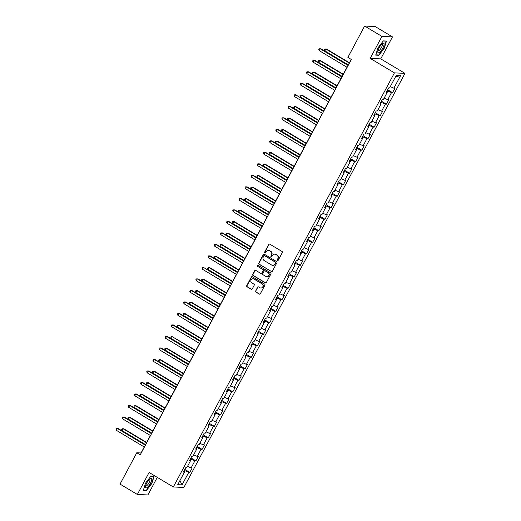 <?xml version="1.0" encoding="UTF-8"?>
<svg xmlns="http://www.w3.org/2000/svg" width="521" height="521" viewBox="0 0 521 521"><rect width="100%" height="100%" fill="white"/><g stroke="black" fill="none" stroke-linecap="round" stroke-linejoin="round"><path stroke-width="0.78" d="M277.465 260.513A0.58 0.547 -87.3 0 0 278.207 260.292L282.317 252.6A0.834 0.781 -87.3 0 0 282.024 251.467L269.787 244.154A0.834 0.781 -87.3 0 0 268.725 244.473L264.616 252.164A0.58 0.547 -87.3 0 0 265.065 253.03A0.58 0.547 -87.3 0 0 265.567 252.731L266.101 251.734A2.657 2.501 -87.3 0 1 269.513 250.718L270.529 251.33A2.657 2.501 -87.3 0 1 271.467 254.951L270.94 255.941A0.58 0.547 -87.3 0 0 271.389 256.807A0.58 0.547 -87.3 0 0 271.89 256.514L272.418 255.518A2.657 2.501 -87.3 0 1 275.83 254.502L276.853 255.108A2.657 2.501 -87.3 0 1 277.791 258.729L277.257 259.725A0.58 0.547 -87.3 0 0 277.465 260.513M274.86 254.176A2.657 2.501 -87.3 0 1 276.117 254.515L277.139 255.127A2.657 2.501 -87.3 0 1 278.077 258.742L277.543 259.738A0.58 0.547 -87.3 0 0 277.849 260.578M269.585 244.069A0.834 0.781 -87.3 0 0 269.005 244.486L264.902 252.177A0.58 0.547 -87.3 0 0 265.209 253.017M268.543 250.393A2.657 2.501 -87.3 0 1 269.793 250.731L270.816 251.343A2.657 2.501 -87.3 0 1 271.754 254.964L271.22 255.954A0.58 0.547 -87.3 0 0 271.532 256.794M255.55 290.894A0.834 0.781 -87.3 0 0 255.844 292.027L259.276 294.078A0.834 0.781 -87.3 0 0 260.337 293.759L264.902 285.215A0.834 0.781 -87.3 0 0 264.609 284.088L252.372 276.768A0.834 0.781 -87.3 0 0 251.311 277.087L246.746 285.632A0.834 0.781 -87.3 0 0 247.039 286.765L251.187 289.24A0.834 0.781 -87.3 0 0 252.249 288.921L254.202 285.267A0.834 0.781 -87.3 0 0 253.909 284.134L251.851 282.91A2.221 2.091 -87.3 0 1 252.991 278.755A2.221 2.091 -87.3 0 1 253.922 279.035L261.978 283.847A2.221 2.091 -87.3 0 1 260.839 288.009A2.221 2.091 -87.3 0 1 259.907 287.722L258.566 286.921A0.834 0.781 -87.3 0 0 257.498 287.24L255.831 290.907A0.834 0.781 -87.3 0 0 256.124 292.04L259.556 294.091A0.834 0.781 -87.3 0 0 259.764 294.176M149.097 472.475L137.355 494.462L120.045 484.107L136.789 452.756L140.247 454.826L351.349 59.472L347.891 57.401L364.628 26.05L381.939 36.405L370.203 58.385L394.436 72.875L173.33 486.972L149.097 472.475M271.298 271.558A0.834 0.781 -87.3 0 0 272.359 271.246L276.925 262.701A0.834 0.781 -87.3 0 0 276.631 261.568L264.394 254.255A0.834 0.781 -87.3 0 0 263.333 254.574L258.768 263.112A0.834 0.781 -87.3 0 0 259.061 264.245L271.578 271.571A0.834 0.781 -87.3 0 0 271.786 271.662M270.913 273.961L266.348 282.499A0.834 0.781 -87.3 0 1 265.287 282.818L253.05 275.505A0.834 0.781 -87.3 0 1 252.757 274.372L254.71 270.718A0.834 0.781 -87.3 0 1 255.778 270.399L260.734 273.369A0.834 0.781 -87.3 0 0 261.803 273.05L263.098 270.62A0.834 0.781 -87.3 0 0 262.805 269.494L257.641 266.4A0.58 0.547 -87.3 0 1 257.941 265.319A0.58 0.547 -87.3 0 1 258.182 265.391L270.62 272.828A0.834 0.781 -87.3 0 1 270.913 273.961M394.436 72.875L404.973 73.37L183.867 487.461L173.33 486.972M184.818 469.414L189.8 472.391L192.164 467.969L191.122 467.917L194.906 460.838L195.942 460.883L198.306 456.461L197.264 456.409L201.047 449.33L202.089 449.382L204.453 444.954L203.411 444.908L207.189 437.822L208.231 437.874L210.595 433.446L209.553 433.4L213.336 426.315L214.378 426.367L216.736 421.938L215.701 421.893L219.478 414.814L220.52 414.859L222.884 410.431L221.842 410.385L225.626 403.306L226.661 403.352L229.025 398.93L227.99 398.878L231.767 391.799L232.809 391.844L235.173 387.422L234.131 387.37L237.915 380.291L238.95 380.337L241.314 375.915L240.272 375.862L244.056 368.783L245.098 368.829L247.455 364.407L246.42 364.355L250.197 357.276L251.239 357.328L253.603 352.899L252.561 352.854L256.345 345.768L257.381 345.82L259.745 341.392L258.709 341.346L262.486 334.261L263.528 334.313L265.892 329.884L264.85 329.839L268.634 322.76L269.67 322.805L272.034 318.377L270.998 318.331L274.775 311.252L275.817 311.298L278.181 306.876L277.139 306.823L280.923 299.744L281.959 299.79L284.323 295.368L283.281 295.316L287.064 288.237L288.106 288.282L290.464 283.86L289.429 283.808L293.206 276.729L294.248 276.781L296.612 272.353L295.57 272.307L299.354 265.222L300.389 265.274L302.753 260.845L301.718 260.8L305.495 253.714L306.537 253.766L308.901 249.338L307.859 249.292L311.643 242.206L312.678 242.258L315.042 237.83L314 237.784L317.784 230.705L318.826 230.751L321.19 226.322L320.148 226.277L323.925 219.198L324.967 219.243L327.331 214.821L326.289 214.769L330.073 207.69L331.115 207.736L333.473 203.314L332.437 203.262L336.214 196.183L337.256 196.228L339.62 191.806L338.578 191.754L342.362 184.675L343.398 184.727L345.762 180.299L344.726 180.253L348.503 173.167L349.545 173.219L351.909 168.791L350.867 168.745L354.651 161.66L355.687 161.712L358.051 157.283L357.009 157.238L360.793 150.159L361.834 150.204L364.192 145.776L363.157 145.73L366.934 138.651L367.976 138.697L370.34 134.275L369.298 134.223L373.082 127.144L374.117 127.189L376.481 122.767L375.446 122.715L379.223 115.636L380.265 115.682L382.629 111.26L381.587 111.207L385.371 104.128L386.406 104.174L388.77 99.752L387.735 99.7L391.512 92.621L392.554 92.673L394.918 88.244L393.876 88.199L400.571 75.656L396.24 75.454L389.545 87.997L388.503 87.945L386.146 92.373L387.181 92.419L386.484 91.735M189.8 472.391L188.758 472.345L182.063 484.882L177.733 484.68L184.427 472.143L183.392 472.091L185.75 467.669L186.792 467.715L190.575 460.636L189.533 460.59L191.897 456.162L192.939 456.207L196.717 449.128L195.675 449.082L198.039 444.654L199.081 444.706L202.864 437.62L201.822 437.575L204.186 433.146L205.222 433.198L209.006 426.113L207.964 426.067L210.328 421.639L211.37 421.691L215.147 414.612L214.111 414.56L216.475 410.138L217.511 410.183L221.295 403.104L220.253 403.052L222.617 398.63L223.659 398.676L227.436 391.597L226.401 391.545L228.758 387.123L229.8 387.168L233.584 380.089L232.542 380.043L234.906 375.615L235.948 375.661L239.725 368.581L238.683 368.536L241.047 364.107L242.089 364.159L245.873 357.074L244.831 357.028L247.195 352.6L248.23 352.652L252.014 345.566L250.972 345.521L253.336 341.092L254.378 341.144L258.155 334.059L257.12 334.013L259.484 329.585L260.52 329.637L264.303 322.558L263.261 322.506L265.625 318.084L266.667 318.129L270.445 311.05L269.409 310.998L271.767 306.576L272.809 306.622L276.592 299.542L275.55 299.49L277.914 295.068L278.95 295.114L282.734 288.035L281.692 287.989L284.056 283.561L285.098 283.606L288.875 276.527L287.839 276.482L290.204 272.053L291.239 272.105L295.023 265.02L293.981 264.974L296.345 260.546L297.387 260.598L301.164 253.512L300.129 253.466L302.486 249.038L303.528 249.09L307.312 242.011L306.27 241.959L308.634 237.537L309.676 237.583L313.453 230.503L312.411 230.451L314.775 226.029L315.817 226.075L319.601 218.996L318.559 218.944L320.923 214.522L321.958 214.567L325.742 207.488L324.7 207.436L327.064 203.014L328.106 203.06L331.884 195.981L330.848 195.935L333.212 191.507L334.248 191.552L338.031 184.473L336.989 184.427L339.353 179.999L340.395 180.051L344.173 172.965L343.137 172.92L345.495 168.491L346.537 168.543L350.32 161.458L349.278 161.412L351.642 156.984L352.684 157.036L356.462 149.957L355.42 149.905L357.784 145.483L358.826 145.528L362.609 138.449L361.567 138.397L363.932 133.975L364.967 134.021L368.751 126.942L367.709 126.89L370.073 122.468L371.115 122.513L374.892 115.434L373.857 115.388L376.221 110.96L377.256 111.006L381.04 103.926L379.998 103.881L382.362 99.452L383.404 99.504L387.181 92.419M190.321 460.388L190.992 459.131L190.478 458.819M187.527 466.347L191.122 467.917M190.992 459.131L194.906 460.838M190.575 460.636L189.872 459.952M196.463 448.881L197.14 447.624L196.619 447.311M193.669 454.84L197.264 456.409M197.14 447.624L201.047 449.33M196.717 449.128L196.02 448.444M202.61 437.373L203.281 436.116L202.767 435.803M199.81 443.332L203.411 444.908M203.281 436.116L207.189 437.822M202.864 437.62L202.161 436.937M208.752 425.865L209.429 424.608L208.908 424.296M205.958 431.824L209.553 433.4M209.429 424.608L213.336 426.315M209.006 426.113L208.309 425.429M214.899 414.364L215.57 413.101L215.056 412.795M212.099 420.317L215.701 421.893M215.57 413.101L219.478 414.814M215.147 414.612L214.45 413.921M221.041 402.857L221.712 401.593L221.197 401.287M218.247 408.809L221.842 410.385M221.712 401.593L225.626 403.306M221.295 403.104L220.598 402.414M227.189 391.349L227.859 390.086L227.345 389.78M224.388 397.308L227.99 398.878M227.859 390.086L231.767 391.799M227.436 391.597L226.739 390.906M233.33 379.842L234.001 378.578L233.486 378.272M230.536 385.8L234.131 387.37M234.001 378.578L237.915 380.291M233.584 380.089L232.88 379.399M239.471 368.334L240.148 367.077L239.627 366.764M236.677 374.293L240.272 375.862M240.148 367.077L244.056 368.783M239.725 368.581L239.028 367.898M245.619 356.826L246.29 355.569L245.775 355.257M242.819 362.785L246.42 364.355M246.29 355.569L250.197 357.276M245.873 357.074L245.17 356.39M251.76 345.319L252.438 344.062L251.917 343.749M248.966 351.278L252.561 352.854M252.438 344.062L256.345 345.768M252.014 345.566L251.317 344.882M257.908 333.811L258.579 332.554L258.064 332.248M255.108 339.77L258.709 341.346M258.579 332.554L262.486 334.261M258.155 334.059L257.459 333.375M264.049 322.31L264.72 321.047L264.206 320.741M261.255 328.263L264.85 329.839M264.72 321.047L268.634 322.76M264.303 322.558L263.6 321.867M270.197 310.803L270.868 309.539L270.353 309.233M267.397 316.755L270.998 318.331M270.868 309.539L274.775 311.252M270.445 311.05L269.748 310.36M276.338 299.295L277.009 298.032L276.495 297.725M273.545 305.254L277.139 306.823M277.009 298.032L280.923 299.744M276.592 299.542L275.889 298.852M282.48 287.787L283.157 286.524L282.636 286.218M279.686 293.746L283.281 295.316M283.157 286.524L287.064 288.237M282.734 288.035L282.037 287.345M288.627 276.28L289.298 275.023L288.784 274.71M285.827 282.239L289.429 283.808M289.298 275.023L293.206 276.729M288.875 276.527L288.178 275.843M294.769 264.772L295.446 263.515L294.925 263.203M291.975 270.731L295.57 272.307M295.446 263.515L299.354 265.222M295.023 265.02L294.326 264.336M300.917 253.265L301.587 252.008L301.073 251.695M298.116 259.224L301.718 260.8M301.587 252.008L305.495 253.714M301.164 253.512L300.467 252.828M307.058 241.757L307.729 240.5L307.214 240.194M304.264 247.716L307.859 249.292M307.729 240.5L311.643 242.206M307.312 242.011L306.608 241.321M313.199 230.256L313.876 228.993L313.355 228.686M310.405 236.208L314 237.784M313.876 228.993L317.784 230.705M313.453 230.503L312.756 229.813M319.347 218.748L320.018 217.485L319.503 217.179M316.547 224.701L320.148 226.277M320.018 217.485L323.925 219.198M319.601 218.996L318.898 218.306M325.488 207.241L326.166 205.977L325.645 205.671M322.694 213.2L326.289 214.769M326.166 205.977L330.073 207.69M325.742 207.488L325.045 206.798M331.636 195.733L332.307 194.476L331.792 194.164M328.836 201.692L332.437 203.262M332.307 194.476L336.214 196.183M331.884 195.981L331.187 195.297M337.777 184.226L338.448 182.969L337.934 182.656M334.983 190.185L338.578 191.754M338.448 182.969L342.362 184.675M338.031 184.473L337.334 183.789M343.925 172.718L344.596 171.461L344.081 171.149M341.125 178.677L344.726 180.253M344.596 171.461L348.503 173.167M344.173 172.965L343.476 172.282M350.066 161.21L350.737 159.954L350.223 159.641M347.273 167.169L350.867 168.745M350.737 159.954L354.651 161.66M350.32 161.458L349.617 160.774M356.208 149.709L356.885 148.446L356.364 148.14M353.414 155.662L357.009 157.238M356.885 148.446L360.793 150.159M356.462 149.957L355.765 149.266M362.356 138.202L363.026 136.938L362.512 136.632M359.555 144.154L363.157 145.73M363.026 136.938L366.934 138.651M362.609 138.449L361.906 137.759M368.497 126.694L369.174 125.431L368.653 125.125M365.703 132.653L369.298 134.223M369.174 125.431L373.082 127.144M368.751 126.942L368.054 126.251M374.645 115.187L375.315 113.923L374.801 113.617M371.844 121.146L375.446 122.715M375.315 113.923L379.223 115.636M374.892 115.434L374.195 114.744M380.786 103.679L381.457 102.422L380.942 102.109M377.992 109.638L381.587 111.207M381.457 102.422L385.371 104.128M381.04 103.926L380.337 103.243M386.934 92.171L387.604 90.914L387.09 90.602M384.133 98.13L387.735 99.7M387.604 90.914L391.512 92.621M390.281 86.623L393.876 88.199M395.524 76.802L400.571 75.656M370.203 58.385L380.74 58.873L392.476 36.893L381.939 36.405M392.476 36.893L375.166 26.538L364.628 26.05M137.355 494.462L147.899 494.95L157.283 477.373M380.74 58.873L404.973 73.37M144.245 446.985L141.061 452.957L136.789 452.756M351.206 59.381L348.145 65.118M346.999 67.261L342.004 76.626M340.858 78.769L335.856 88.134M334.716 90.276L329.715 99.641M328.569 101.784L323.567 111.149M322.427 113.285L317.426 122.65M316.28 124.793L311.278 134.157M310.138 136.3L305.137 145.665M303.99 147.808L298.995 157.173M297.849 159.315L292.848 168.68M291.708 170.823L286.706 180.188M285.56 182.33L280.558 191.695M279.419 193.838L274.417 203.203M273.271 205.339L268.269 214.704M267.13 216.847L262.128 226.212M260.982 228.354L255.987 237.719M254.841 239.862L249.839 249.227M248.699 251.369L243.698 260.734M242.552 262.877L237.55 272.242M236.41 274.385L231.409 283.75M230.262 285.892L225.267 295.257M224.121 297.393L219.12 306.758M217.98 308.901L212.978 318.266M211.832 320.408L206.83 329.773M205.691 331.916L200.689 341.281M199.543 343.424L194.541 352.789M193.402 354.931L188.4 364.296M187.254 366.439L182.259 375.804M181.113 377.94L176.111 387.305M174.971 389.447L169.97 398.812M168.824 400.955L163.822 410.32M162.682 412.463L157.681 421.828M156.534 423.97L151.533 433.335M150.393 435.478L145.392 444.843M184.18 471.896L184.851 470.632L184.336 470.326M179.914 480.596L182.063 484.882M184.851 470.632L188.758 472.345M184.427 472.143L183.731 471.453M387.572 89.69L392.554 92.673M381.431 101.198L386.406 104.174M375.283 112.705L380.265 115.682M369.142 124.213L374.117 127.189M363 135.721L367.976 138.697M356.852 147.228L361.834 150.204M350.711 158.736L355.687 161.712M344.563 170.237L349.545 173.219M338.422 181.744L343.398 184.727M332.274 193.252L337.256 196.228M326.133 204.76L331.115 207.736M319.992 216.267L324.967 219.243M313.844 227.775L318.826 230.751M307.703 239.282L312.678 242.258M301.555 250.79L306.537 253.766M295.414 262.291L300.389 265.274M289.266 273.799L294.248 276.781M283.124 285.306L288.106 288.282M276.983 296.814L281.959 299.79M270.835 308.321L275.817 311.298M264.694 319.829L269.67 322.805M258.546 331.336L263.528 334.313M252.405 342.844L257.381 345.82M246.264 354.345L251.239 357.328M240.116 365.853L245.098 368.829M233.975 377.36L238.95 380.337M227.827 388.868L232.809 391.844M221.685 400.375L226.661 403.352M215.538 411.883L220.52 414.859M209.396 423.391L214.378 426.367M203.255 434.892L208.231 437.874M197.107 446.399L202.089 449.382M190.966 457.907L195.942 460.883M377.927 47.932L375.713 55.122L378.891 55.272L384.277 48.232L386.491 41.035L383.319 40.892L377.927 47.932M146.518 490.463L151.904 483.416L154.118 476.227L150.947 476.077L145.561 483.123L143.347 490.313L146.518 490.463L145.971 490.137M378.337 54.946L378.891 55.272M264.193 254.17A0.834 0.781 -87.3 0 0 263.613 254.587L259.054 263.125A0.834 0.781 -87.3 0 0 259.347 264.258L271.578 271.571M275.544 262.929A0.58 0.547 -87.3 0 0 275.342 262.135L264.603 255.713A0.58 0.547 -87.3 0 0 263.854 255.935L263.294 256.983A2.657 2.501 -87.3 0 0 264.232 260.604L271.578 264.994A2.657 2.501 -87.3 0 0 274.984 263.978L275.83 262.942A0.58 0.547 -87.3 0 0 275.629 262.148L275.342 262.135M264.499 255.668A0.58 0.547 -87.3 0 1 264.889 255.726L275.629 262.148M272.828 265.332A2.657 2.501 -87.3 0 0 275.27 263.991L274.984 263.978M275.83 262.942L275.27 263.991M255.57 270.314A0.834 0.781 -87.3 0 0 254.997 270.731L253.043 274.385A0.834 0.781 -87.3 0 0 253.336 275.518L265.567 282.831A0.834 0.781 -87.3 0 0 265.775 282.916M261.229 273.466A0.834 0.781 -87.3 0 0 262.089 273.063L263.385 270.633A0.834 0.781 -87.3 0 0 263.092 269.507L257.641 266.4M258.077 265.345A0.58 0.547 -87.3 0 0 257.928 266.42M265.886 276.443A2.221 2.091 -87.3 0 0 268.927 275.114A2.221 2.091 -87.3 0 0 267.957 272.574L265.117 270.874A0.834 0.781 -87.3 0 0 264.049 271.194L262.753 273.616A0.834 0.781 -87.3 0 0 263.046 274.749L265.886 276.443M266.96 276.729A2.221 2.091 -87.3 0 0 268.237 272.587L267.957 272.574M264.909 270.79A0.834 0.781 -87.3 0 1 265.404 270.887L268.237 272.587M258.357 286.837A0.834 0.781 -87.3 0 0 257.784 287.253L255.831 290.907M260.982 288.009A2.221 2.091 -87.3 0 0 262.258 283.867L261.978 283.847M253.134 278.761A2.221 2.091 -87.3 0 1 254.209 279.048L262.258 283.867M252.171 276.684A0.834 0.781 -87.3 0 0 251.591 277.1L247.032 285.645A0.834 0.781 -87.3 0 0 247.325 286.778L251.467 289.253A0.834 0.781 -87.3 0 0 251.676 289.337M349.415 62.735L326.563 49.072L325.853 49.039L324.863 50.882L348.275 64.878M349.259 63.034L325.853 49.039L324.87 49.059L324.472 49.801L324.863 50.882M348.288 65.203L320.864 48.805L320.154 48.772L348.126 65.503M319.171 50.615L318.774 49.534L319.171 48.798L320.154 48.772L319.171 50.615L347.142 67.346M377.823 52.107A5.497 1.654 120.9 0 0 381.287 50.472A5.497 1.654 120.9 0 0 384.107 43.888A5.497 1.654 120.9 0 0 382.551 43.582A5.497 1.654 120.9 0 0 377.823 51.488A5.497 1.654 120.9 0 0 377.823 52.107M378.031 50.491A3.764 1.133 120.9 0 0 378.213 50.739A3.764 1.133 120.9 0 0 380.753 48.661A3.764 1.133 120.9 0 0 382.297 44.695A3.764 1.133 120.9 0 0 382.075 44.278A3.764 1.133 120.9 0 0 381.769 44.233M383.202 41.035L386.185 41.172L384.042 48.14L378.819 54.966L375.804 54.829M150.445 483.273A5.497 1.654 120.9 0 0 150.185 478.773A5.497 1.654 120.9 0 0 146.74 483.104A5.497 1.654 120.9 0 0 145.457 486.679A5.497 1.654 120.9 0 0 147 487.61A5.497 1.654 120.9 0 0 150.445 483.273M145.659 485.683A3.764 1.133 120.9 0 0 145.841 485.93A3.764 1.133 120.9 0 0 149.045 482.759A3.764 1.133 120.9 0 0 149.709 479.47A3.764 1.133 120.9 0 0 149.403 479.424M150.836 476.227L153.812 476.363L151.67 483.332L146.447 490.157L143.438 490.02M343.274 74.242L320.422 60.579L319.705 60.547L318.722 62.39L342.128 76.385M343.111 74.542L319.705 60.547L318.722 60.566L318.331 61.309L318.722 62.39M337.126 85.75L314.274 72.08L313.564 72.048L312.58 73.897L335.986 87.893M336.97 86.05L313.564 72.048L312.58 72.074L312.19 72.81L312.58 73.897M342.141 76.711L314.723 60.312L314.007 60.28L341.984 77.01M313.023 62.123L312.633 61.042L313.03 60.306L314.007 60.28L313.023 62.123L341.001 78.853M335.999 88.218L308.575 71.82L307.865 71.787L335.843 88.518M306.882 73.63L306.491 72.549L306.882 71.807L307.865 71.787L306.882 73.63L334.853 90.361M330.985 97.258L308.132 83.588L307.416 83.555L306.433 85.398L329.839 99.4M330.828 97.557L307.416 83.555L306.439 83.581L306.042 84.317L306.433 85.398M324.844 108.765L301.985 95.096L301.275 95.063L300.291 96.906L323.697 110.908M324.681 109.065L301.275 95.063L300.291 95.089L299.901 95.825L300.291 96.906M318.696 120.273L295.843 106.603L295.127 106.571L294.144 108.414L317.556 122.415M318.539 120.566L295.127 106.571L294.15 106.597L293.753 107.333L294.144 108.414M329.858 99.726L302.434 83.327L301.718 83.295L329.695 100.025M300.734 85.138L300.343 84.057L300.741 83.314L301.718 83.295L300.734 85.138L328.712 101.869M323.71 111.234L295.576 94.796L323.554 111.527M294.593 96.645L294.202 95.558L294.593 94.822L295.576 94.796L294.593 96.645L322.571 113.376M317.569 122.741L290.145 106.336L289.435 106.304L317.406 123.034M288.445 108.147L288.054 107.066L288.452 106.33L289.435 106.304L288.445 108.147L316.423 124.877M312.554 131.78L289.696 118.111L288.986 118.078L288.002 119.921L311.408 133.923M312.392 132.073L288.986 118.078L288.002 118.104L287.612 118.84L288.002 119.921M311.421 134.242L284.004 117.844L283.287 117.811L311.265 134.542M282.304 119.654L281.913 118.573L282.304 117.837L283.287 117.811L282.304 119.654L310.282 136.385M306.407 143.288L283.554 129.618L282.844 129.586L281.854 131.429L305.267 145.424M306.25 143.581L282.844 129.586L281.861 129.612L281.464 130.348L281.854 131.429M305.28 145.75L277.856 129.351L277.146 129.319L305.124 146.049M276.163 131.162L275.772 130.081L276.163 129.345L277.146 129.319L276.163 131.162L304.134 147.892M300.265 154.789L277.413 141.126L276.697 141.093L275.713 142.936L299.119 156.932M300.103 155.089L276.697 141.093L275.713 141.113L275.322 141.855L275.713 142.936M299.139 157.257L271.715 140.859L270.998 140.826L298.976 157.557M270.015 142.669L269.624 141.588L270.021 140.852L270.998 140.826L270.015 142.669L297.992 159.4M294.118 166.297L271.265 152.633L270.555 152.601L269.572 154.444L292.978 168.439M293.961 166.596L270.555 152.601L269.572 152.62L269.181 153.363L269.572 154.444M292.991 168.765L265.567 152.366L264.857 152.334L292.835 169.065M263.873 154.177L263.483 153.096L263.873 152.36L264.857 152.334L263.873 154.177L291.845 170.908M287.976 177.804L265.124 164.135L264.407 164.102L263.424 165.952L286.83 179.947M287.82 178.104L264.407 164.102L263.431 164.128L263.033 164.864L263.424 165.952M286.85 180.273L259.425 163.874L258.716 163.841L286.687 180.572M257.726 165.685L257.335 164.603L257.732 163.861L258.716 163.841L257.726 165.685L285.703 182.415M281.835 189.312L258.976 175.642L258.266 175.61L257.283 177.453L280.689 191.454M281.672 189.611L258.266 175.61L257.283 175.636L256.892 176.372L257.283 177.453M280.702 191.78L253.278 175.382L252.568 175.349L280.545 192.08M251.584 177.192L251.194 176.111L251.584 175.369L252.568 175.349L251.584 177.192L279.562 193.923M275.687 200.819L252.835 187.15L252.125 187.117L251.135 188.96L274.547 202.962M275.531 201.119L252.125 187.117L251.142 187.143L250.744 187.879L251.135 188.96M274.56 203.288L247.136 186.883L246.426 186.85L274.398 203.581M245.443 188.7L245.046 187.612L245.443 186.876L246.426 186.85L245.443 188.7L273.414 205.43M269.546 212.327L246.687 198.657L245.977 198.625L244.994 200.468L268.4 214.47M269.383 212.62L245.977 198.625L244.994 198.651L244.603 199.387L244.994 200.468M268.413 214.795L240.995 198.39L240.279 198.358L268.256 215.088M239.295 200.201L238.905 199.12L239.302 198.384L240.279 198.358L239.295 200.201L267.273 216.931M263.398 223.835L240.546 210.165L239.836 210.132L238.852 211.975L262.258 225.971M263.242 224.128L239.836 210.132L238.852 210.158L238.455 210.894L238.852 211.975M262.271 226.296L234.847 209.898L234.137 209.865L262.115 226.596M233.154 211.708L232.763 210.627L233.154 209.891L234.137 209.865L233.154 211.708L261.125 228.439M257.257 235.336L234.404 221.672L233.688 221.64L232.705 223.483L256.111 237.478M257.1 235.635L233.688 221.64L232.711 221.666L232.314 222.402L232.705 223.483M256.13 237.804L228.706 221.405L227.99 221.373L255.967 238.104M227.006 223.216L226.615 222.135L227.013 221.399L227.99 221.373L227.006 223.216L254.984 239.947M251.109 246.843L228.257 233.18L227.547 233.148L226.563 234.991L249.969 248.986M250.953 247.143L227.547 233.148L226.563 233.167L226.173 233.909L226.563 234.991M249.982 249.312L222.558 232.913L221.848 232.88L249.826 249.611M220.865 234.724L220.474 233.642L220.865 232.907L221.848 232.88L220.865 234.724L248.843 251.454M244.968 258.351L222.115 244.688L221.399 244.649L220.416 246.498L243.821 260.493M244.811 258.65L221.399 244.649L220.422 244.675L220.025 245.417L220.416 246.498M243.841 260.819L216.417 244.421L215.707 244.388L243.678 261.119M214.717 246.231L214.326 245.15L214.724 244.414L215.707 244.388L214.717 246.231L242.695 262.962M238.826 269.858L215.968 256.189L215.258 256.156L214.274 257.999L237.68 272.001M238.664 270.158L215.258 256.156L214.274 256.182L213.884 256.918L214.274 257.999M237.693 272.327L210.276 255.928L209.559 255.896L237.537 272.626M208.576 257.739L208.185 256.658L208.576 255.915L209.559 255.896L208.576 257.739L236.554 274.469M232.679 281.366L209.826 267.696L209.116 267.664L208.126 269.507L231.539 283.509M232.522 281.666L209.116 267.664L208.133 267.69L207.736 268.426L208.126 269.507M231.552 283.834L203.418 267.397L231.389 284.127M202.435 269.246L202.037 268.165L202.435 267.423L203.418 267.397L202.435 269.246L230.406 285.977M226.537 292.874L203.685 279.204L202.969 279.171L201.985 281.014L225.391 295.016M226.375 293.173L202.969 279.171L201.985 279.197L201.594 279.933L201.985 281.014M225.404 295.342L197.987 278.937L197.27 278.904L225.248 295.635M196.287 280.747L195.896 279.666L196.293 278.93L197.27 278.904L196.287 280.747L224.264 297.484M220.39 304.381L197.537 290.711L196.827 290.679L195.844 292.522L219.25 306.524M220.233 304.674L196.827 290.679L195.844 290.705L195.453 291.441L195.844 292.522M219.263 306.849L191.839 290.444L191.129 290.412L219.107 307.143M190.145 292.255L189.755 291.174L190.145 290.438L191.129 290.412L190.145 292.255L218.117 308.986M214.248 315.889L191.396 302.219L190.679 302.187L189.696 304.03L213.102 318.025M214.092 316.182L190.679 302.187L189.703 302.213L189.305 302.948L189.696 304.03M213.122 318.351L185.697 301.952L184.981 301.92L212.959 318.65M183.998 303.763L183.607 302.681L184.004 301.946L184.981 301.92L183.998 303.763L211.975 320.493M208.107 327.39L185.248 313.727L184.538 313.694L183.555 315.537L206.961 329.532M207.944 327.689L184.538 313.694L183.555 313.72L183.164 314.456L183.555 315.537M206.974 329.858L179.55 313.46L178.84 313.427L206.817 330.158M177.856 315.27L177.466 314.189L177.856 313.453L178.84 313.427L177.856 315.27L205.834 332.001M201.959 338.897L179.107 325.234L178.39 325.202L177.407 327.045L200.819 341.04M201.803 339.197L178.39 325.202L177.414 325.221L177.016 325.964L177.407 327.045M200.832 341.366L173.408 324.967L172.698 324.935L200.67 341.665M171.709 326.778L171.318 325.697L171.715 324.961L172.698 324.935L171.709 326.778L199.686 343.508M195.818 350.405L172.249 336.703L171.266 338.552L194.672 352.548M195.655 350.705L172.249 336.703L171.266 336.729L170.875 337.471L171.266 338.552M194.685 352.873L167.267 336.475L166.551 336.442L194.528 353.173M165.567 338.285L165.177 337.204L165.567 336.468L166.551 336.442L165.567 338.285L193.545 355.016M189.67 361.913L166.818 348.243L166.108 348.21L165.118 350.053L188.53 364.055M189.514 362.212L166.108 348.21L165.124 348.236L164.727 348.972L165.118 350.053M188.543 364.381L161.119 347.982L160.409 347.95L188.387 364.68M159.426 349.793L159.035 348.712L159.426 347.969L160.409 347.95L159.426 349.793L187.397 366.523M183.529 373.42L160.676 359.75L159.96 359.718L158.977 361.561L182.383 375.563M183.366 373.72L159.96 359.718L158.977 359.744L158.586 360.48L158.977 361.561M182.402 375.888L154.978 359.49L154.262 359.451L182.239 376.182M153.278 361.3L152.887 360.219L153.285 359.477L154.262 359.451L153.278 361.3L181.256 378.031M177.381 384.928L154.529 371.258L153.819 371.226L152.835 373.069L176.241 387.07M177.225 385.227L153.819 371.226L152.835 371.252L152.445 371.987L152.835 373.069M176.254 387.396L148.83 370.991L148.12 370.959L176.098 387.689M147.137 372.802L146.746 371.72L147.137 370.985L148.12 370.959L147.137 372.802L175.115 389.532M171.24 396.435L148.387 382.766L147.671 382.733L146.688 384.576L170.093 398.578M171.083 396.728L147.671 382.733L146.694 382.759L146.297 383.495L146.688 384.576M170.113 398.897L142.689 382.499L141.979 382.466L169.95 399.197M140.989 384.309L140.598 383.228L140.996 382.492L141.979 382.466L140.989 384.309L168.967 401.04M165.098 407.943L142.24 394.273L141.53 394.241L140.546 396.084L163.952 410.079M164.936 408.236L141.53 394.241L140.546 394.267L140.156 395.003L140.546 396.084M163.965 410.405L136.541 394.006L135.831 393.974L163.809 410.704M134.848 395.817L134.457 394.736L134.848 394L135.831 393.974L134.848 395.817L162.826 412.547M158.951 419.444L136.098 405.781L135.388 405.748L134.398 407.591L157.811 421.587M158.794 419.744L135.388 405.748L134.405 405.768L134.008 406.51L134.398 407.591M157.824 421.912L130.4 405.514L129.69 405.481L157.661 422.212M128.707 407.324L128.309 406.243L128.707 405.507L129.69 405.481L128.707 407.324L156.678 424.055M152.809 430.952L129.95 417.288L129.241 417.256L128.257 419.099L151.663 433.094M152.646 431.251L129.241 417.256L128.257 417.275L127.866 418.018L128.257 419.099M151.676 433.42L124.259 417.021L123.542 416.989L151.52 433.719M122.559 418.832L122.168 417.751L122.565 417.015L123.542 416.989L122.559 418.832L150.536 435.563M146.661 442.459L123.809 428.79L123.099 428.757L122.116 430.607L145.522 444.602M146.505 442.759L123.099 428.757L122.116 428.783L121.719 429.519L122.116 430.607M145.535 444.927L118.111 428.529L117.401 428.496L145.379 445.227M116.417 430.339L116.027 429.258L116.417 428.516L117.401 428.496L116.417 430.339L144.389 447.07"/></g></svg>
